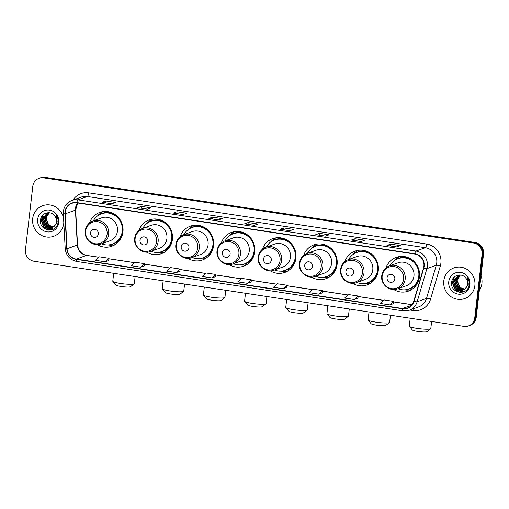 <?xml version="1.0" encoding="UTF-8"?>
<svg xmlns="http://www.w3.org/2000/svg" width="509" height="509" viewBox="0 0 509 509"><rect width="100%" height="100%" fill="white"/><g stroke="black" fill="none" stroke-linecap="round" stroke-linejoin="round"><path stroke-width="0.76" d="M393.788 289.532A17.949 17.191 -109.7 0 0 408.358 291.135A17.949 17.191 -109.7 0 0 419.461 276.839A17.949 17.191 -109.7 0 0 396.25 257.344A17.949 17.191 -109.7 0 0 386.013 267.829M352.61 283.297A17.949 17.191 -109.7 0 0 367.18 284.9A17.949 17.191 -109.7 0 0 378.282 270.597A17.949 17.191 -109.7 0 0 355.078 251.102A17.949 17.191 -109.7 0 0 344.835 261.594M311.438 277.061A17.949 17.191 -109.7 0 0 326.008 278.658A17.949 17.191 -109.7 0 0 337.111 264.362A17.949 17.191 -109.7 0 0 313.9 244.867A17.949 17.191 -109.7 0 0 303.663 255.359M270.26 270.82A17.949 17.191 -109.7 0 0 284.83 272.423A17.949 17.191 -109.7 0 0 295.933 258.127A17.949 17.191 -109.7 0 0 272.729 238.632A17.949 17.191 -109.7 0 0 262.485 249.117M229.082 264.585A17.949 17.191 -109.7 0 0 243.652 266.188A17.949 17.191 -109.7 0 0 254.761 251.891A17.949 17.191 -109.7 0 0 231.55 232.397A17.949 17.191 -109.7 0 0 221.313 242.882M187.91 258.349A17.949 17.191 -109.7 0 0 202.48 259.953A17.949 17.191 -109.7 0 0 213.583 245.656A17.949 17.191 -109.7 0 0 190.372 226.161A17.949 17.191 -109.7 0 0 180.135 236.647M146.732 252.114A17.949 17.191 -109.7 0 0 161.302 253.717A17.949 17.191 -109.7 0 0 172.411 239.421A17.949 17.191 -109.7 0 0 149.201 219.926A17.949 17.191 -109.7 0 0 138.963 230.412M97.27 244.625A17.949 17.191 -109.7 0 0 111.84 246.222A17.949 17.191 -109.7 0 0 122.949 231.926A17.949 17.191 -109.7 0 0 99.739 212.431A17.949 17.191 -109.7 0 0 89.501 222.923M468.471 325.906L469.934 325.385A10.161 9.728 -109.7 0 0 476.22 317.292L483.55 253.934A10.161 9.728 -109.7 0 0 474.999 242.462L45.116 177.355A10.161 9.728 -109.7 0 0 40.529 177.794L39.797 178.055A10.161 9.728 -109.7 0 1 44.385 177.616A10.161 9.728 -109.7 0 0 39.797 178.055L39.066 178.315A10.161 9.728 -109.7 0 0 32.78 186.409L25.45 249.766A10.161 9.728 -109.7 0 0 34.001 261.238L463.884 326.352A10.161 9.728 -109.7 0 0 468.471 325.906A10.161 9.728 -109.7 0 0 474.757 317.813L482.087 254.462A10.161 9.728 -109.7 0 0 473.529 242.99L43.647 177.876A10.161 9.728 -109.7 0 0 39.066 178.315M473.529 242.99L474.261 242.723L44.385 177.616L474.261 242.723A10.161 9.728 -109.7 0 1 482.818 254.201A10.161 9.728 -109.7 0 0 474.261 242.723L474.999 242.462M474.757 317.813L475.489 317.552L482.818 254.201L475.489 317.552A10.161 9.728 -109.7 0 1 469.203 325.645A10.161 9.728 -109.7 0 0 475.489 317.552L476.22 317.292M32.678 218.628A16.256 15.569 -109.7 0 0 53.693 236.284A16.256 15.569 -109.7 0 0 63.752 223.336A16.256 15.569 -109.7 0 0 63.81 222.757A16.256 15.569 -109.7 0 1 63.752 223.336A16.256 15.569 -109.7 0 1 53.693 236.284A16.256 15.569 -109.7 0 1 32.678 218.628A16.256 15.569 -109.7 0 1 42.731 205.681A16.256 15.569 -109.7 0 0 32.678 218.628M443.784 280.892A16.256 15.569 -109.7 0 0 464.8 298.548A16.256 15.569 -109.7 0 0 474.859 285.6A16.256 15.569 -109.7 0 0 453.837 267.944A16.256 15.569 -109.7 0 0 443.784 280.892A16.256 15.569 -109.7 0 0 464.8 298.548A16.256 15.569 -109.7 0 0 474.859 285.6A16.256 15.569 -109.7 0 0 453.837 267.944A16.256 15.569 -109.7 0 0 443.784 280.892M65.228 211.948A10.835 10.377 70.3 0 1 71.928 203.32A10.835 10.377 70.3 0 1 76.821 202.849L414.765 254.036A10.835 10.377 70.3 0 1 423.52 268.103L413.76 301.233A10.835 10.377 70.3 0 1 407.429 308.034A10.835 10.377 70.3 0 1 402.543 308.505L76.235 259.081A10.835 10.377 70.3 0 1 67.054 248.723L65.171 213.825A10.835 10.377 70.3 0 1 65.228 211.948M64.967 211.909A11.109 10.638 -109.7 0 0 64.91 213.837L66.794 248.729A11.109 10.638 -109.7 0 0 76.204 259.348L402.511 308.772A11.109 10.638 -109.7 0 0 414.014 301.315L423.768 268.186A11.109 10.638 -109.7 0 0 414.797 253.768L76.853 202.582A11.109 10.638 -109.7 0 0 64.967 211.909M396.676 246.903L400.341 245.593L390.632 244.116L386.967 245.433L396.676 246.903M387.063 245.421L396.727 246.884L387.088 245.427A2.71 0.694 98.6 0 0 387.063 245.421A2.71 0.694 98.6 0 0 386.967 245.433M390.422 245.93L390.632 244.116M361.072 241.508L364.737 240.197L355.021 238.727L351.356 240.038L361.072 241.508M351.458 240.025L361.116 241.495L351.484 240.032A2.71 0.694 98.6 0 0 351.458 240.025A2.71 0.694 98.6 0 0 351.356 240.038M354.811 240.534L355.021 238.727M325.461 236.119L329.126 234.802L319.417 233.332L315.752 234.649L325.461 236.119M315.847 234.636L325.512 236.1L315.873 234.643A2.71 0.694 98.6 0 0 315.847 234.636A2.71 0.694 98.6 0 0 315.752 234.649M319.207 235.145L319.417 233.332M289.856 230.723L293.521 229.413L283.806 227.943L280.141 229.254L289.856 230.723M280.243 229.241L289.901 230.704L280.268 229.247A2.71 0.694 98.6 0 0 280.243 229.241A2.71 0.694 98.6 0 0 280.141 229.254M283.596 229.75L283.806 227.943M111.815 203.759L115.479 202.448L105.77 200.972L102.105 202.289L111.815 203.759M102.201 202.277L111.865 203.74L102.226 202.283A2.71 0.694 98.6 0 0 102.201 202.277A2.71 0.694 98.6 0 0 102.105 202.289M105.56 202.786L105.77 200.972M147.425 209.154L151.09 207.837L141.375 206.368L137.71 207.678L147.425 209.154M137.812 207.672L147.476 209.135L137.837 207.678A2.71 0.694 98.6 0 0 137.812 207.672A2.71 0.694 98.6 0 0 137.71 207.678M141.165 208.181L141.375 206.368M183.03 214.543L186.695 213.233L176.986 211.763L173.321 213.074L183.03 214.543M183.075 214.531L173.442 213.067A2.71 0.694 98.6 0 0 173.416 213.061A2.71 0.694 98.6 0 0 173.321 213.074M176.776 213.57L176.986 211.763M218.641 219.939L222.306 218.628L212.59 217.152L208.925 218.469L218.641 219.939M209.027 218.456L218.692 219.92L209.053 218.463A2.71 0.694 98.6 0 0 209.027 218.456A2.71 0.694 98.6 0 0 208.925 218.469M212.38 218.965L212.59 217.152M254.246 225.328L257.91 224.017L248.201 222.548L244.536 223.858L254.246 225.328M254.29 225.315L244.657 223.852A2.71 0.694 98.6 0 0 244.632 223.852A2.71 0.694 98.6 0 0 244.536 223.858M247.991 224.361L248.201 222.548M63.568 218.291A16.256 15.569 -109.7 0 0 42.731 205.681A16.256 15.569 -109.7 0 1 63.568 218.291M318.749 294.138L322.375 292.834L322.528 290.62L312.819 289.15L309.039 292.669L318.749 294.138L322.528 290.62M354.353 299.527L358.139 296.009L348.423 294.539L344.644 298.058L354.353 299.527L357.986 298.21M389.964 304.923L393.591 303.625L393.743 301.404L384.034 299.935L380.255 303.453L389.964 304.923L393.743 301.404M211.929 277.959L215.708 274.44L205.992 272.97L202.213 276.489L211.929 277.959L215.555 276.642M176.318 272.563L180.097 269.045L170.388 267.575L166.608 271.093L176.318 272.563L179.944 271.246M140.713 267.174L144.34 265.87L144.492 263.656L134.777 262.18L130.998 265.698L140.713 267.174L144.492 263.656M105.102 261.779L108.881 258.26L99.172 256.791L95.393 260.309L105.102 261.779L108.729 260.462M283.144 288.743L286.923 285.225L277.208 283.755L273.428 287.273L283.144 288.743L286.771 287.426M247.533 283.348L251.312 279.829L241.603 278.359L237.824 281.878L247.533 283.348L251.16 282.031M251.312 279.829L251.16 282.05M215.708 274.44L215.555 276.661M180.097 269.045L179.944 271.265M108.881 258.26L108.729 260.481M286.923 285.225L286.771 287.445M358.139 296.009L357.986 298.229M53.439 226.957L48.463 225.283L45.753 218.132L49.029 212.813M53.566 226.861L48.756 225.182L46.045 218.03L49.188 212.8M52.904 227.307L47.299 225.697L44.595 218.552L48.4 212.896M53.044 227.224L47.591 225.595L44.881 218.444L48.559 212.87M52.357 227.599L46.134 226.117L43.43 218.965L47.795 213.029M52.497 227.529L46.427 226.015L43.717 218.864L47.941 212.991M54.177 226.346A7.654 7.33 -109.7 0 0 56.448 221.759A7.654 7.33 -109.7 0 0 54.584 215.682C50.563 210.192 41.363 212.908 40.605 219.5C38.302 231.054 56.461 234.172 57.962 222.885L58.039 222.325C58.3 219.85 57.752 217.559 56.397 215.447L57.231 222.039L54.177 226.346L51.784 227.835L44.977 226.53L42.266 219.385L46.873 213.341L49.583 212.781M51.924 227.778L45.263 226.429L42.559 219.277L47.35 213.163M45.791 220.562L45.549 217.61M37.66 219.385A11.039 10.574 -109.7 0 0 46.955 231.849A11.039 10.574 -109.7 0 0 58.764 222.579A11.039 10.574 -109.7 0 0 49.468 210.109A11.039 10.574 -109.7 0 0 37.66 219.385M49.22 230.176L44.429 228.064L40.924 218.234M51.746 229.833L45.594 227.644L42.005 218.342L43.189 214.747M52.86 229.419L47.846 228.013M47.273 227.631L46.758 227.23L43.17 217.928L43.43 216.618M48.438 227.211L47.922 226.81L44.328 217.508L44.595 216.198M48.489 230.132L44.289 228.115L40.644 219.284M51.562 229.89L45.447 227.701L41.859 218.393L42.947 214.976M52.745 229.47L47.439 227.898M46.758 227.402L43.023 217.979L43.17 217.139M53.572 229.056L49.914 228.21M49.717 228.121L48.603 227.478M47.922 226.982L44.188 217.559L44.334 216.726M134.179 283.85L130.463 286.739A7.45 0.98 -173.4 0 1 121.129 286.478A7.45 0.98 -173.4 0 1 115.797 285.04L112.839 281.375A10.835 1.425 6.6 0 0 120.601 283.475A10.835 1.425 6.6 0 0 134.179 283.85A10.835 1.425 6.6 0 0 134.293 283.672L135.12 276.552M98.313 233.987A4.066 3.894 -109.7 0 0 94.89 229.394A4.066 3.894 -109.7 0 0 90.545 232.81A4.066 3.894 -109.7 0 0 93.968 237.398A4.066 3.894 -109.7 0 0 98.313 233.987M101.119 243.951L109.899 240.802A12.191 11.675 -109.7 0 0 117.445 231.092A12.191 11.675 -109.7 0 0 101.679 217.852L92.899 220.995C88.515 222.764 85.957 226.034 85.226 230.812C83.858 239.383 93.242 247.177 101.119 243.951A12.191 11.675 -109.7 0 0 108.659 234.235A12.191 11.675 -109.7 0 0 92.899 220.995M101.539 243.798A16.084 15.404 -109.7 0 0 112.311 244.078A16.084 15.404 -109.7 0 0 122.262 231.264A16.084 15.404 -109.7 0 0 101.463 213.793A16.084 15.404 -109.7 0 0 93.319 220.849M112.311 244.078L112.68 243.945A16.084 15.404 -109.7 0 0 122.631 231.131A16.084 15.404 -109.7 0 0 101.832 213.659L101.463 213.793M113.679 273.308L112.769 281.178A10.835 1.425 6.6 0 0 112.839 281.375M115.091 244.638A17.611 16.867 70.3 0 1 108.042 244.924M97.626 215.848A17.611 16.867 70.3 0 1 103.257 211.591M183.641 291.339L179.925 294.227A7.45 0.98 -173.4 0 1 170.591 293.973A7.45 0.98 -173.4 0 1 165.26 292.529L162.301 288.87A10.835 1.425 6.6 0 0 170.063 290.963A10.835 1.425 6.6 0 0 183.641 291.339A10.835 1.425 6.6 0 0 183.755 291.161L184.582 284.047M147.775 241.476A4.066 3.894 -109.7 0 0 144.352 236.889A4.066 3.894 -109.7 0 0 140.007 240.299A4.066 3.894 -109.7 0 0 143.43 244.893A4.066 3.894 -109.7 0 0 147.775 241.476M150.581 251.44L159.362 248.297A12.191 11.675 -109.7 0 0 166.907 238.587A12.191 11.675 -109.7 0 0 151.141 225.341L142.361 228.49C137.977 230.253 135.419 233.523 134.688 238.301C133.32 246.878 142.705 254.665 150.581 251.44A12.191 11.675 -109.7 0 0 158.121 241.73A12.191 11.675 -109.7 0 0 142.361 228.49M151.001 251.293A16.084 15.404 -109.7 0 0 161.773 251.567A16.084 15.404 -109.7 0 0 171.73 238.753A16.084 15.404 -109.7 0 0 150.925 221.281A16.084 15.404 -109.7 0 0 142.781 228.337M161.773 251.567L162.142 251.44A16.084 15.404 -109.7 0 0 172.093 238.626A16.084 15.404 -109.7 0 0 151.294 221.154L150.925 221.281M163.141 280.796L162.231 288.673A10.835 1.425 6.6 0 0 162.301 288.87M164.553 252.133A17.611 16.867 70.3 0 1 157.504 252.419M147.088 223.343A17.611 16.867 70.3 0 1 152.719 219.086M224.813 297.574L221.103 300.463A7.45 0.98 -173.4 0 1 211.769 300.208A7.45 0.98 -173.4 0 1 206.431 298.77L203.479 295.105A10.835 1.425 6.6 0 0 211.235 297.199A10.835 1.425 6.6 0 0 224.813 297.574A10.835 1.425 6.6 0 0 224.933 297.396L225.754 290.283M188.954 247.711A4.066 3.894 -109.7 0 0 185.531 243.124A4.066 3.894 -109.7 0 0 181.185 246.534A4.066 3.894 -109.7 0 0 184.608 251.128A4.066 3.894 -109.7 0 0 188.954 247.711M191.759 257.675L200.54 254.532A12.191 11.675 -109.7 0 0 208.079 244.823A12.191 11.675 -109.7 0 0 192.319 231.582L183.533 234.725C179.155 236.494 176.598 239.764 175.866 244.536C174.492 253.113 183.883 260.901 191.759 257.675A12.191 11.675 -109.7 0 0 199.299 247.966A12.191 11.675 -109.7 0 0 183.533 234.725M192.173 257.529A16.084 15.404 -109.7 0 0 202.951 257.802A16.084 15.404 -109.7 0 0 212.902 244.988A16.084 15.404 -109.7 0 0 192.103 227.517A16.084 15.404 -109.7 0 0 183.953 234.573M202.951 257.802L203.314 257.675A16.084 15.404 -109.7 0 0 213.271 244.861A16.084 15.404 -109.7 0 0 192.472 227.389L192.103 227.517M204.313 287.038L203.403 294.908A10.835 1.425 6.6 0 0 203.479 295.105M205.731 258.368A17.611 16.867 70.3 0 1 198.675 258.655M188.26 229.578A17.611 16.867 70.3 0 1 193.891 225.322M265.991 303.809L262.275 306.698A7.45 0.98 -173.4 0 1 252.941 306.443A7.45 0.98 -173.4 0 1 247.609 305.006L244.651 301.341A10.835 1.425 6.6 0 0 252.413 303.44A10.835 1.425 6.6 0 0 265.991 303.809A10.835 1.425 6.6 0 0 266.105 303.631L266.932 296.518M230.125 253.946A4.066 3.894 -109.7 0 0 226.709 249.359A4.066 3.894 -109.7 0 0 222.357 252.769A4.066 3.894 -109.7 0 0 225.78 257.363A4.066 3.894 -109.7 0 0 230.125 253.946M232.931 263.916L241.711 260.767A12.191 11.675 -109.7 0 0 249.257 251.058A12.191 11.675 -109.7 0 0 233.491 237.818L224.711 240.961C220.327 242.729 217.769 246 217.044 250.772C215.67 259.348 225.061 267.136 232.931 263.916A12.191 11.675 -109.7 0 0 240.477 254.201A12.191 11.675 -109.7 0 0 224.711 240.961M233.351 263.764A16.084 15.404 -109.7 0 0 244.123 264.044A16.084 15.404 -109.7 0 0 254.08 251.23A16.084 15.404 -109.7 0 0 233.281 233.758A16.084 15.404 -109.7 0 0 225.131 240.808M244.123 264.044L244.492 263.91A16.084 15.404 -109.7 0 0 254.443 251.096A16.084 15.404 -109.7 0 0 233.644 233.625L233.281 233.758M245.491 293.273L244.581 301.143A10.835 1.425 6.6 0 0 244.651 301.341M246.903 264.604A17.611 16.867 70.3 0 1 239.854 264.89M229.438 235.813A17.611 16.867 70.3 0 1 235.069 231.557M307.169 310.045L303.453 312.94A7.45 0.98 -173.4 0 1 294.119 312.679A7.45 0.98 -173.4 0 1 288.781 311.241L285.829 307.576A10.835 1.425 6.6 0 0 293.585 309.676A10.835 1.425 6.6 0 0 307.169 310.045A10.835 1.425 6.6 0 0 307.283 309.873L308.104 302.753M271.303 260.188A4.066 3.894 -109.7 0 0 267.88 255.594A4.066 3.894 -109.7 0 0 263.535 259.011A4.066 3.894 -109.7 0 0 266.958 263.598A4.066 3.894 -109.7 0 0 271.303 260.188M274.109 270.152L282.889 267.002A12.191 11.675 -109.7 0 0 290.429 257.293A12.191 11.675 -109.7 0 0 274.669 244.053L265.889 247.196C261.505 248.965 258.947 252.235 258.216 257.007C256.841 265.583 266.232 273.378 274.109 270.152A12.191 11.675 -109.7 0 0 281.649 260.436A12.191 11.675 -109.7 0 0 265.889 247.196M274.523 269.999A16.084 15.404 -109.7 0 0 285.301 270.279A16.084 15.404 -109.7 0 0 295.252 257.465A16.084 15.404 -109.7 0 0 274.453 239.993A16.084 15.404 -109.7 0 0 266.302 247.05M285.301 270.279L285.67 270.145A16.084 15.404 -109.7 0 0 295.621 257.331A16.084 15.404 -109.7 0 0 274.822 239.86L274.453 239.993M286.669 299.508L285.753 307.379A10.835 1.425 6.6 0 0 285.829 307.576M288.081 270.839A17.611 16.867 70.3 0 1 281.032 271.125M270.616 242.049A17.611 16.867 70.3 0 1 276.241 237.792M348.341 316.286L344.631 319.175A7.45 0.98 -173.4 0 1 335.291 318.914A7.45 0.98 -173.4 0 1 329.959 317.476L327.007 313.818A10.835 1.425 6.6 0 0 334.763 315.911A10.835 1.425 6.6 0 0 348.341 316.286A10.835 1.425 6.6 0 0 348.461 316.108L349.282 308.988M312.481 266.423A4.066 3.894 -109.7 0 0 309.058 261.83A4.066 3.894 -109.7 0 0 304.706 265.246A4.066 3.894 -109.7 0 0 308.13 269.834A4.066 3.894 -109.7 0 0 312.481 266.423M315.281 276.387L324.061 273.244A12.191 11.675 -109.7 0 0 331.607 263.528A12.191 11.675 -109.7 0 0 315.841 250.288L307.061 253.431C302.677 255.2 300.125 258.47 299.394 263.248C298.019 271.819 307.411 279.613 315.281 276.387A12.191 11.675 -109.7 0 0 322.827 266.678A12.191 11.675 -109.7 0 0 307.061 253.431M315.701 276.234A16.084 15.404 -109.7 0 0 326.479 276.514A16.084 15.404 -109.7 0 0 336.43 263.7A16.084 15.404 -109.7 0 0 315.631 246.229A16.084 15.404 -109.7 0 0 307.481 253.285M326.479 276.514L326.842 276.381A16.084 15.404 -109.7 0 0 336.793 263.567A16.084 15.404 -109.7 0 0 315.994 246.095L315.631 246.229M327.841 305.744L326.931 313.614A10.835 1.425 6.6 0 0 327.007 313.818M329.253 277.074A17.611 16.867 70.3 0 1 322.203 277.36M311.788 248.284A17.611 16.867 70.3 0 1 317.419 244.027M389.519 322.521L385.803 325.41A7.45 0.98 -173.4 0 1 376.469 325.156A7.45 0.98 -173.4 0 1 371.137 323.711L368.179 320.053A10.835 1.425 6.6 0 0 375.941 322.146A10.835 1.425 6.6 0 0 389.519 322.521A10.835 1.425 6.6 0 0 389.633 322.343L390.46 315.23M353.653 272.659A4.066 3.894 -109.7 0 0 350.23 268.071A4.066 3.894 -109.7 0 0 345.885 271.482A4.066 3.894 -109.7 0 0 349.308 276.069A4.066 3.894 -109.7 0 0 353.653 272.659M356.459 282.622L365.239 279.479A12.191 11.675 -109.7 0 0 372.785 269.764A12.191 11.675 -109.7 0 0 357.019 256.523L348.239 259.673C343.855 261.435 341.297 264.705 340.566 269.484C339.198 278.054 348.582 285.848 356.459 282.622A12.191 11.675 -109.7 0 0 363.999 272.913A12.191 11.675 -109.7 0 0 348.239 259.673M356.879 282.476A16.084 15.404 -109.7 0 0 367.651 282.749A16.084 15.404 -109.7 0 0 377.602 269.935A16.084 15.404 -109.7 0 0 356.803 252.464A16.084 15.404 -109.7 0 0 348.652 259.52M367.651 282.749L368.02 282.616A16.084 15.404 -109.7 0 0 377.971 269.802A16.084 15.404 -109.7 0 0 357.172 252.33L356.803 252.464M369.019 311.979L368.109 319.849A10.835 1.425 6.6 0 0 368.179 320.053M370.431 283.309A17.611 16.867 70.3 0 1 363.381 283.596M352.966 254.519A17.611 16.867 70.3 0 1 358.597 250.269M430.69 328.757L426.981 331.645A7.45 0.98 -173.4 0 1 417.647 331.391A7.45 0.98 -173.4 0 1 412.309 329.947L409.357 326.288A10.835 1.425 6.6 0 0 417.113 328.381A10.835 1.425 6.6 0 0 430.69 328.757A10.835 1.425 6.6 0 0 430.811 328.579L431.632 321.465M394.831 278.894A4.066 3.894 -109.7 0 0 391.408 274.306A4.066 3.894 -109.7 0 0 387.063 277.717A4.066 3.894 -109.7 0 0 390.479 282.304A4.066 3.894 -109.7 0 0 394.831 278.894M397.631 288.858L406.417 285.714A12.191 11.675 -109.7 0 0 413.957 276.005A12.191 11.675 -109.7 0 0 398.191 262.759L389.41 265.908C385.033 267.67 382.475 270.941 381.744 275.719C380.369 284.296 389.76 292.083 397.631 288.858A12.191 11.675 -109.7 0 0 405.177 279.148A12.191 11.675 -109.7 0 0 389.41 265.908M398.051 288.711A16.084 15.404 -109.7 0 0 408.829 288.985A16.084 15.404 -109.7 0 0 418.78 276.171A16.084 15.404 -109.7 0 0 397.981 258.699A16.084 15.404 -109.7 0 0 389.83 265.755M408.829 288.985L409.191 288.858A16.084 15.404 -109.7 0 0 419.149 276.043A16.084 15.404 -109.7 0 0 398.343 258.572L397.981 258.699M410.19 318.214L409.281 326.091A10.835 1.425 6.6 0 0 409.357 326.288M411.603 289.545A17.611 16.867 70.3 0 1 404.553 289.837M394.138 260.761A17.611 16.867 70.3 0 1 399.769 256.504M479.3 290.671A16.931 16.218 -109.7 0 0 481.921 283.398A16.931 16.218 -109.7 0 0 481.043 275.604M464.545 289.227L459.57 287.547L456.859 280.395L460.136 275.076M464.672 289.131L459.862 287.445L457.152 280.294L460.295 275.064M464.011 289.57L458.405 287.967L455.701 280.815L459.506 275.159M464.151 289.487L458.698 287.859L455.988 280.714L459.665 275.134M463.464 289.863L457.241 288.38L454.537 281.229L458.902 275.293M463.604 289.793L457.534 288.279L454.823 281.127L459.048 275.254M465.283 288.609A7.654 7.33 -109.7 0 0 467.555 284.028A7.654 7.33 -109.7 0 0 465.69 277.952C461.669 272.455 452.469 275.172 451.712 281.763C449.409 293.318 467.567 296.442 469.069 285.155L469.145 284.588C469.406 282.113 468.859 279.823 467.504 277.717L468.337 284.302L465.283 288.609L462.891 290.098L456.083 288.8L453.373 281.649L457.979 275.604L460.69 275.045M463.031 290.041L456.369 288.692L453.665 281.547L458.456 275.426M456.897 282.826L456.656 279.874M448.766 281.649A11.039 10.574 -109.7 0 0 458.062 294.119A11.039 10.574 -109.7 0 0 469.871 284.843A11.039 10.574 -109.7 0 0 460.575 272.379A11.039 10.574 -109.7 0 0 448.766 281.649M460.327 292.44L455.536 290.327L452.03 280.497M462.853 292.102L456.7 289.914L453.112 280.605L454.295 277.017M463.966 291.682L458.953 290.276M458.38 289.895L457.865 289.494L454.276 280.192L454.537 278.881M459.544 289.475L459.029 289.08L455.434 279.772L455.701 278.461M459.595 292.395L455.396 290.378L451.75 281.547M462.668 292.153L456.554 289.965L452.965 280.663L454.053 277.24M463.852 291.733L458.545 290.162M457.865 289.666L454.13 280.243L454.276 279.409M464.679 291.32L461.02 290.48M460.823 290.385L459.71 289.742M459.029 289.252L455.294 279.829L455.44 278.989M45.116 177.355L43.647 177.876M483.55 253.934L482.087 254.462M77.629 202.97A10.835 10.377 -109.7 0 0 75.485 208.276A10.835 10.377 -109.7 0 0 75.427 210.153L77.317 245.045A10.835 10.377 -109.7 0 0 86.498 255.41L98.676 257.249M73.035 200.043A16.931 16.218 70.3 0 1 88.687 192.841L426.637 244.027A3.385 0.865 -81.4 0 1 425.339 247.692L87.389 196.506A13.546 12.973 -109.7 0 0 81.275 197.091L71.896 200.451A13.546 12.973 70.3 0 1 78.004 199.865A3.385 0.865 98.6 0 0 76.853 202.582M426.637 244.027A16.931 16.218 70.3 0 1 440.896 263.153A16.931 16.218 70.3 0 1 440.317 266.01L430.557 299.139A16.931 16.218 70.3 0 1 413.022 310.503L409.898 310.032M436.741 262.988A13.546 12.973 -109.7 0 0 425.339 247.692L415.955 251.052A13.546 12.973 70.3 0 1 426.898 268.637L417.138 301.767A13.546 12.973 70.3 0 1 409.223 310.267L418.602 306.908A13.546 12.973 -109.7 0 0 426.517 298.408L436.277 265.278A13.546 12.973 -109.7 0 0 436.741 262.988M71.896 200.451C67.035 202.41 64.198 206.043 63.39 211.343L63.32 213.678L64.91 213.837M76.808 261.435A3.385 0.865 -81.4 0 1 76.687 261.448A3.385 0.865 -81.4 0 1 76.204 259.348M402.511 308.772A3.385 0.865 98.6 0 0 402.988 310.872L409.223 310.267M414.014 301.315A3.385 0.592 16.4 0 0 417.138 301.767L426.517 298.408A3.385 0.592 -163.6 0 1 430.557 299.139M63.32 213.678L65.203 248.57L66.794 248.729M423.768 268.186A3.385 0.592 16.4 0 0 426.898 268.637L436.277 265.278A3.385 0.592 -163.6 0 1 440.317 266.01M414.797 253.768A3.385 0.865 -81.4 0 1 415.955 251.052L78.004 199.865L87.389 196.506A3.385 0.865 -81.4 0 0 88.687 192.841M413.092 308.88A3.385 0.865 -81.4 0 1 413.022 310.503M402.543 308.505L411.507 305.292M65.171 213.825L75.427 210.153A6.095 0.522 176.9 0 0 75.656 209.994L77.54 244.886A6.095 0.522 176.9 0 1 77.317 245.045L67.054 248.723M76.235 259.081L86.498 255.41A6.095 1.559 -81.4 0 1 86.715 255.384L98.727 257.204M108.843 258.795L134.281 262.644M144.454 264.184L169.891 268.039M180.059 269.579L205.496 273.428M215.67 274.975L241.107 278.824M251.274 280.364L276.711 284.219M286.885 285.759L312.322 289.608M322.49 291.148L347.927 295.004M358.101 296.543L383.538 300.399M393.705 301.939L411.991 304.706M107.068 234.325A11.198 10.727 -109.7 0 0 97.639 221.676A11.198 10.727 -109.7 0 0 85.652 231.086A11.198 10.727 -109.7 0 0 95.088 243.735A11.198 10.727 -109.7 0 0 107.068 234.325M110.847 244.517A16.237 15.55 -109.7 0 0 122.007 235.934M114.124 213.926A16.237 15.55 -109.7 0 0 100.05 214.384M156.53 241.82A11.198 10.727 -109.7 0 0 147.101 229.171A11.198 10.727 -109.7 0 0 135.12 238.575A11.198 10.727 -109.7 0 0 144.55 251.223A11.198 10.727 -109.7 0 0 156.53 241.82M160.31 252.012A16.237 15.55 -109.7 0 0 171.476 243.429M163.586 221.415A16.237 15.55 -109.7 0 0 149.512 221.873M197.702 248.055A11.198 10.727 -109.7 0 0 188.273 235.406A11.198 10.727 -109.7 0 0 176.292 244.81A11.198 10.727 -109.7 0 0 185.721 257.459A11.198 10.727 -109.7 0 0 197.702 248.055M201.481 258.248A16.237 15.55 -109.7 0 0 212.647 249.664M204.764 227.65A16.237 15.55 -109.7 0 0 190.69 228.108M238.88 254.29A11.198 10.727 -109.7 0 0 229.451 241.641A11.198 10.727 -109.7 0 0 217.47 251.045A11.198 10.727 -109.7 0 0 226.899 263.694A11.198 10.727 -109.7 0 0 238.88 254.29M242.659 264.483A16.237 15.55 -109.7 0 0 253.826 255.9M245.942 233.886A16.237 15.55 -109.7 0 0 231.862 234.344M280.052 260.525A11.198 10.727 -109.7 0 0 270.623 247.877A11.198 10.727 -109.7 0 0 258.642 257.287A11.198 10.727 -109.7 0 0 268.071 269.935A11.198 10.727 -109.7 0 0 280.052 260.525M283.831 270.718A16.237 15.55 -109.7 0 0 294.997 262.135M287.114 240.127A16.237 15.55 -109.7 0 0 273.04 240.585M321.23 266.761A11.198 10.727 -109.7 0 0 311.801 254.112A11.198 10.727 -109.7 0 0 299.82 263.522A11.198 10.727 -109.7 0 0 309.249 276.171A11.198 10.727 -109.7 0 0 321.23 266.761M325.009 276.953A16.237 15.55 -109.7 0 0 336.175 268.37M328.292 246.362A16.237 15.55 -109.7 0 0 314.218 246.82M362.408 273.002A11.198 10.727 -109.7 0 0 352.972 260.353A11.198 10.727 -109.7 0 0 340.992 269.757A11.198 10.727 -109.7 0 0 350.421 282.406A11.198 10.727 -109.7 0 0 362.408 273.002M366.187 283.189A16.237 15.55 -109.7 0 0 377.347 274.612M369.464 252.598A16.237 15.55 -109.7 0 0 355.39 253.056M403.58 279.237A11.198 10.727 -109.7 0 0 394.151 266.589A11.198 10.727 -109.7 0 0 382.17 275.993A11.198 10.727 -109.7 0 0 391.599 288.641A11.198 10.727 -109.7 0 0 403.58 279.237M407.359 289.43A16.237 15.55 -109.7 0 0 418.525 280.847M410.642 258.833A16.237 15.55 -109.7 0 0 396.568 259.291M65.203 248.57C66.068 255.62 69.898 259.914 76.687 261.448L402.988 310.872M77.54 244.886C78.329 250.714 81.389 254.214 86.715 255.384M108.85 258.737L134.338 262.593M144.454 264.126L169.942 267.988M180.065 269.522L205.547 273.384M215.67 274.917L241.158 278.773M251.281 280.306L276.762 284.168M286.885 285.702L312.373 289.557M322.496 291.091L347.978 294.953M358.101 296.486L383.589 300.348M393.711 301.882L412.036 304.656M75.656 209.994L77.712 202.983M254.296 225.315L244.632 223.852M183.081 214.524L173.416 213.061"/></g></svg>
